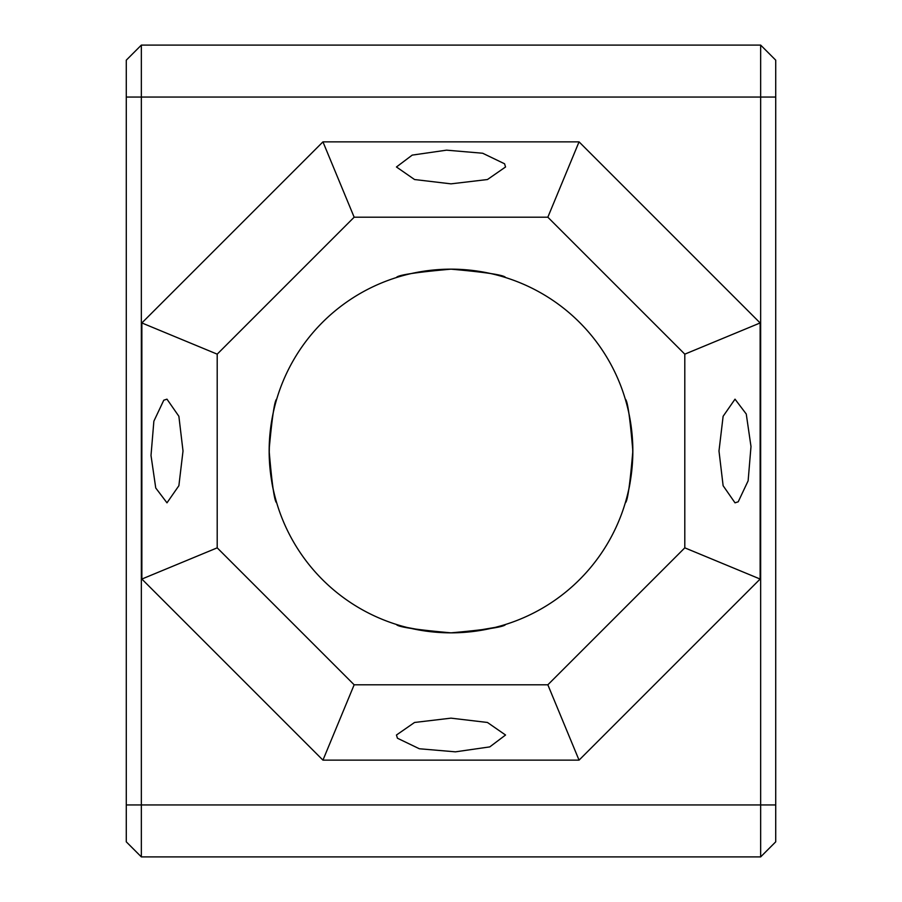 <?xml version="1.0" encoding="UTF-8"?>
<svg xmlns="http://www.w3.org/2000/svg" width="902" height="902" viewBox="0 0 902 902"><rect width="100%" height="100%" fill="white"/><g stroke="black" fill="none" stroke-linecap="round" stroke-linejoin="round"><path stroke-width="1.35" d="M141.343 856.9L141.343 804.945L126.28 804.945L126.28 841.837L141.343 856.9L760.657 856.9L775.72 841.837L775.72 60.163L760.657 45.1L760.657 97.055L775.72 97.055M760.657 856.9L760.657 97.055L141.343 97.055L141.343 45.1L126.28 60.163L126.28 804.945M775.72 804.945L141.343 804.945L141.343 97.055L126.28 97.055M141.862 579.05L322.95 760.138L579.05 760.138L760.138 579.05L760.138 322.95L579.05 141.862L322.95 141.862L141.862 322.95L141.862 579.05L217.202 547.841L354.159 684.798L547.841 684.798L684.798 547.841L684.798 354.159L547.841 217.202L354.159 217.202L217.202 354.159L217.202 547.841M141.343 45.1L760.657 45.1M322.95 760.138L354.159 684.798M579.05 760.138L547.841 684.798M451 718.15L487.452 722.468L505.548 735.017L489.786 746.89L455.442 751.84L419.34 748.761L397.432 738.219L396.452 735.017L414.548 722.468L451 718.15M760.138 579.05L684.798 547.841M760.138 322.95L684.798 354.159M718.984 451L723.122 416.284L735.017 399.169L746.258 414.018L750.994 446.524L748.13 480.811L738.219 501.794L735.017 502.831L723.122 485.716L718.984 451M579.05 141.862L547.841 217.202M322.95 141.862L354.159 217.202M451 183.85L414.548 179.532L396.452 166.983L412.214 155.11L446.558 150.16L482.66 153.239L504.568 163.781L505.548 166.983L487.452 179.532L451 183.85M141.862 322.95L217.202 354.159M183.016 451L178.878 485.716L166.983 502.831L155.742 487.982L151.006 455.476L153.87 421.189L163.781 400.206L166.983 399.169L178.878 416.284L183.016 451M451 632.843C415.574 629.675 397.399 626.879 396.452 624.466C397.399 626.879 415.574 629.675 451 632.843A181.843 181.843 0 0 1 293.522 360.078A181.843 181.843 0 0 1 608.478 360.078A181.843 181.843 0 0 1 451 632.843C486.426 629.675 504.601 626.879 505.548 624.466C504.601 626.879 486.426 629.675 451 632.843L428.258 631.411M501.027 625.83L495.525 627.307M495.322 627.364L467.834 632.065M428.1 631.4L407.298 627.51M406.577 627.33L402.461 626.247M625.3 399.169C627.488 400.15 630.002 417.423 632.843 451C630.002 484.577 627.488 501.85 625.3 502.831M627.893 493.123C629.867 485.952 631.4 475.534 632.516 461.858M632.798 455.093L632.516 440.097M631.952 433.05L630.69 423.106M630.115 419.644L628.536 411.65M628.491 411.447L627.657 407.862M396.452 277.534C397.399 275.121 415.574 272.325 451 269.157C486.426 272.325 504.601 275.121 505.548 277.534M269.157 451C271.998 484.577 274.512 501.85 276.7 502.831M274.107 493.123C272.133 485.952 270.6 475.534 269.484 461.858M269.202 455.093L269.484 440.097M270.048 433.05L271.31 423.106M271.885 419.644L273.464 411.65M273.509 411.447L274.343 407.862M276.7 399.169C274.67 400.014 272.167 416.679 269.168 449.151"/></g></svg>
